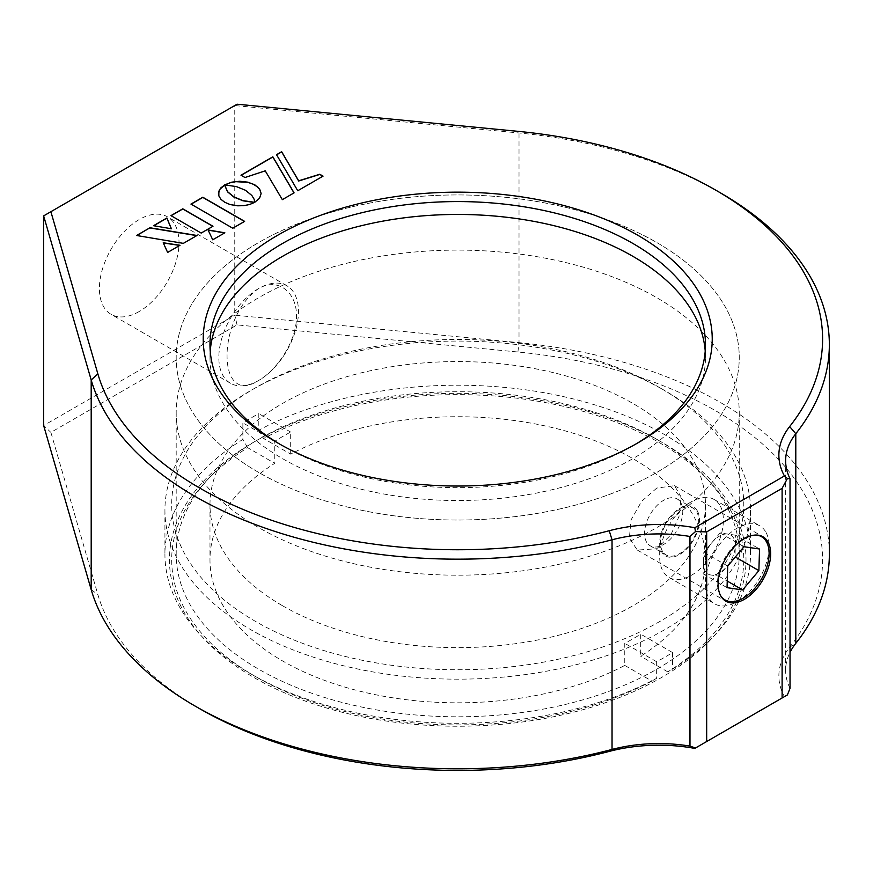 <?xml version="1.0" encoding="UTF-8"?>
<svg xmlns="http://www.w3.org/2000/svg" width="873" height="873" viewBox="0 0 873 873"><rect width="100%" height="100%" fill="white"/><g stroke="black" fill="none" stroke-linecap="round" stroke-linejoin="round"><path stroke-width="0.65" stroke-dasharray="4.37 3.27" d="M280.178 444.379A247.746 143.041 0 0 0 282.536 445.754L277.767 442.993L282.536 445.754A247.746 143.041 0 0 0 632.914 445.754A247.746 143.041 0 0 0 635.271 444.379M656.802 439.326L661.581 442.076A288.286 166.448 0 0 0 253.868 442.087A288.286 166.448 0 0 0 253.868 677.47A288.286 166.448 0 0 0 661.581 677.47A288.286 166.448 0 0 0 661.581 442.087A288.286 166.448 0 0 0 661.581 442.076L656.802 439.326A281.532 162.542 180 0 1 739.256 554.257A281.532 162.542 180 0 1 565.464 704.424A281.532 162.542 180 0 1 258.648 669.187A281.532 162.542 180 0 1 176.193 554.257A281.532 162.542 180 0 1 258.648 439.326A281.532 162.542 180 0 1 656.802 439.326M199.721 708.723A364.87 210.655 180 0 1 97.852 594.524L50.885 432.386L237.074 324.887L517.907 352.005A364.87 210.655 180 0 1 789.65 647.242A119.372 68.912 0 0 0 784.434 696.643L694.799 748.401M43.65 215.882L234.761 105.546L519.02 132.991A371.625 214.551 180 0 1 720.509 192.9M656.802 488.051L641.666 501.277L631.048 519.915L629.346 538.226L637.345 550.077L656.802 548.735L670.857 534.887L679.587 515.146L680.896 496.617L674.513 485.704L656.802 488.051M139.211 311.508A56.309 32.508 -60 0 1 111.057 314.302A56.309 32.508 -60 0 1 102.425 269.179A56.309 32.508 -60 0 1 139.211 219.559A56.309 32.508 -60 0 1 167.354 216.777A56.309 32.508 -60 0 1 175.986 261.9A56.309 32.508 -60 0 1 139.211 311.508M258.648 380.475A56.309 32.508 -60 0 1 230.494 383.258A56.309 32.508 -60 0 1 221.862 338.146A56.309 32.508 -60 0 1 258.648 288.526C279.218 276.654 297.191 293.797 296.438 316.288C297.071 338.451 279.174 368.646 258.648 380.475C216.351 407.964 216.679 317.248 258.648 288.526A56.309 32.508 -60 0 1 286.802 285.733A56.309 32.508 -60 0 1 295.434 330.856A56.309 32.508 -60 0 1 258.648 380.475M258.648 472.424A281.532 162.542 180 0 1 176.193 357.483A281.532 162.542 180 0 1 349.986 207.316A281.532 162.542 180 0 1 656.802 242.552A281.532 162.542 180 0 1 739.256 357.483A281.532 162.542 180 0 1 565.464 507.649A281.532 162.542 180 0 1 258.648 472.424M705.22 351.044A247.746 143.041 180 0 1 705.471 357.483A247.746 143.041 180 0 1 552.533 489.633A247.746 143.041 180 0 1 282.536 458.631A247.746 143.041 180 0 1 209.978 357.483A247.746 143.041 180 0 1 210.229 351.044M829.35 554.257A371.625 214.551 0 0 0 519.02 342.642L234.761 315.197L234.761 105.546L237.074 104.214M237.074 324.887L234.761 315.197L43.65 425.533L50.885 432.386M790.032 688.339A112.617 65.017 180 0 1 785.635 670.344A112.617 65.017 180 0 1 790.032 652.349M784.434 696.643L787.402 694.93M191.122 204.173L232.764 228.224M232.764 228.41L244.473 221.469M225.005 184.89L236.474 186.8L245.488 190.281M245.488 190.467L251.861 195.672L254.098 199.35L254.829 202.405L259.554 198.4L261.103 193.664M153.757 225.747L171.414 228.759M136.799 235.535L183.352 243.545L196.752 235.623M163.229 242.934L167.627 252.624L179.751 245.433M208.167 230.145L212.728 239.977L224.852 232.796M171.119 215.718L201.172 233.069M201.172 233.255L212.837 226.336M276.599 154.827L297.758 190.914L323.054 176.139M241.144 175.298L244.997 177.71L265.228 171.01L282.339 199.644M282.339 199.83L293.994 192.911M218.468 193.675L219.352 197.265L222.004 200.517L226.347 203.289L231.76 205.144L243.796 205.842L249.623 204.675L254.785 202.329M646.773 542.439A27.03 15.605 -60 0 1 652.306 511.163A27.03 15.605 -60 0 1 677.175 498.952A27.03 15.605 -60 0 1 680.547 502.27A27.03 15.605 -60 0 1 675.025 533.545A27.03 15.605 -60 0 1 650.156 545.767A27.03 15.605 -60 0 1 646.773 542.439M662.705 551.638A27.03 15.605 -60 0 1 668.238 520.363A27.03 15.605 -60 0 1 693.107 508.151A27.03 15.605 -60 0 1 696.479 511.469A27.03 15.605 -60 0 1 690.947 542.744A27.03 15.605 -60 0 1 666.077 554.955A27.03 15.605 -60 0 1 662.705 551.638M735.655 535.214L720.072 532.934L703.824 552.26L703.485 563.063L703.158 573.867L718.741 576.147L734.99 556.821L735.317 546.018A22.523 13.008 120 0 0 733.473 537.801A22.523 13.008 120 0 0 727.864 534.069A22.523 13.008 120 0 0 711.942 542.591A22.523 13.008 120 0 0 703.485 563.063A22.523 13.008 120 0 0 705.329 571.28A22.523 13.008 120 0 0 710.949 575.001A22.523 13.008 120 0 0 726.86 566.479A22.523 13.008 120 0 0 735.317 546.018L735.655 535.214L759.543 549.008M755.942 535.04A36.513 21.083 120 0 0 725.267 557.4A36.513 21.083 120 0 0 720.487 595.462A36.513 21.083 120 0 0 720.792 595.932M765.403 531.373A45.047 26.004 120 0 0 759.783 525.841A45.047 26.004 120 0 0 718.326 546.192A45.047 26.004 120 0 0 709.116 598.321A45.047 26.004 120 0 0 714.736 603.854A45.047 26.004 120 0 0 737.259 601.628A45.047 26.004 120 0 0 769.113 546.454A45.047 26.004 120 0 0 765.403 531.373M719.679 504.976A45.047 26.004 120 0 0 714.059 499.443A45.047 26.004 120 0 0 691.536 501.669A45.047 26.004 120 0 0 659.682 556.843A45.047 26.004 120 0 0 663.393 571.924A45.047 26.004 120 0 0 669.013 577.457A45.047 26.004 120 0 0 710.458 557.105A45.047 26.004 120 0 0 719.679 504.976M697.178 510.629A28.154 16.26 120 0 0 679.587 508.566A28.154 16.26 120 0 0 659.682 543.05A28.154 16.26 120 0 0 661.996 552.467A28.154 16.26 120 0 0 688.917 546.476A28.154 16.26 120 0 0 697.178 510.629M718.741 576.147L727.253 581.058M703.158 573.867L727.045 587.66M703.824 552.26L727.711 566.053M720.072 532.934L743.96 546.727M659.988 387.83A286.038 165.139 0 0 0 255.462 387.83A286.038 165.139 0 0 0 255.462 621.38A286.038 165.139 0 0 0 659.988 621.38A286.038 165.139 0 0 0 659.988 387.83L664.768 390.591A292.793 169.046 180 0 1 750.518 510.116A292.793 169.046 180 0 1 569.774 666.295A292.793 169.046 180 0 1 250.693 629.651A292.793 169.046 180 0 1 164.932 510.116A292.793 169.046 180 0 1 250.682 390.591A292.793 169.046 180 0 1 664.768 390.591L659.988 387.83M624.762 665.412L651.869 681.049A286.038 165.139 180 0 1 255.462 676.542A286.038 165.139 180 0 1 247.659 447.685L274.755 463.334A247.746 143.041 0 0 0 209.978 559.779A247.746 143.041 0 0 0 282.536 660.916A247.746 143.041 0 0 0 624.762 665.412L624.762 643.336A247.746 143.041 0 0 0 640.695 634.147L640.695 656.212A247.746 143.041 0 0 0 705.471 559.779A247.746 143.041 0 0 0 632.914 458.631A247.746 143.041 0 0 0 290.687 454.135L263.581 438.497A286.038 165.139 180 0 1 659.988 443.004A286.038 165.139 180 0 1 667.79 671.861L672.57 669.1A292.793 169.046 0 0 0 750.518 554.257A292.793 169.046 0 0 0 664.768 434.721A292.793 169.046 0 0 0 258.801 430.214L258.801 413.66A292.793 169.046 0 0 0 242.88 422.859L242.88 439.414A292.793 169.046 0 0 0 164.932 554.257A292.793 169.046 0 0 0 250.682 673.781A292.793 169.046 0 0 0 250.693 673.792A292.793 169.046 0 0 0 656.649 678.299L656.649 661.745A292.793 169.046 0 0 0 672.57 652.557L672.57 669.1M282.536 605.742A247.746 143.041 0 0 0 552.533 636.755A247.746 143.041 0 0 0 705.471 504.605A247.746 143.041 0 0 0 632.914 403.457A247.746 143.041 0 0 0 362.917 372.455A247.746 143.041 0 0 0 209.978 504.605A247.746 143.041 0 0 0 282.536 605.742M667.79 671.861L640.695 656.212M258.801 430.214L263.581 438.497M290.687 454.135L290.687 432.07A247.746 143.041 0 0 0 274.755 441.269L274.755 463.334M656.649 678.299L651.869 681.049M247.659 447.685L242.88 439.414M274.755 441.269L242.88 422.859M290.687 432.07L258.801 413.66M656.649 661.745L624.762 643.336M672.57 652.557L640.695 634.147M350.095 562.845A281.532 162.542 180 0 1 176.193 412.656A281.532 162.542 180 0 1 565.366 262.457A281.532 162.542 180 0 1 739.256 412.656A281.532 162.542 180 0 1 350.095 562.845M350.095 507.682A281.532 162.542 180 0 1 176.193 357.483A281.532 162.542 180 0 1 565.366 207.294A281.532 162.542 180 0 1 739.256 357.483A281.532 162.542 180 0 1 350.095 507.682M91.196 589.646L97.852 594.524M517.907 352.005L519.02 342.642L519.02 132.991L517.907 131.332M789.65 647.242L795.794 643.346M258.648 439.326L253.868 442.087M637.345 550.077L725.812 601.148M230.494 383.258L111.057 314.302M176.193 412.656L176.193 554.257M209.978 357.483L209.978 344.617M705.471 357.483L705.471 344.617M739.256 412.656L739.256 554.257M286.802 285.733L167.354 216.777M674.513 485.704L762.969 536.786M785.635 670.344L785.635 460.704M632.914 445.754L637.694 442.993M677.175 498.952L693.107 508.151M650.156 545.767L666.077 554.955M714.059 499.443L759.783 525.841M659.682 543.05L659.682 556.843M679.587 508.566L691.536 501.669M669.013 577.457L714.736 603.854M769.113 553.427L769.113 546.454M742.836 598.409L737.259 601.628M255.462 387.83L250.682 390.591M705.471 504.605L705.471 559.779M164.932 510.116L164.932 554.257M750.518 510.116L750.518 554.257M209.978 504.605L209.978 559.779M255.462 676.542L250.682 673.781"/><path stroke-width="1.31" d="M277.767 442.993A254.501 146.937 180 0 1 277.756 442.993A254.501 146.937 180 0 1 277.767 235.197A254.501 146.937 180 0 1 637.694 235.197A254.501 146.937 180 0 1 637.694 442.993A254.501 146.937 180 0 1 277.767 442.993M635.271 444.379A247.746 143.041 0 0 0 705.471 344.617A247.746 143.041 0 0 0 632.914 243.469A247.746 143.041 0 0 0 362.917 212.466A247.746 143.041 0 0 0 209.978 344.617A247.746 143.041 0 0 0 280.178 444.379M199.721 708.723L194.952 705.973A371.625 214.551 0 0 0 194.952 705.973A371.625 214.551 0 0 0 612.038 749.438A112.617 65.017 180 0 1 689.976 746.109L689.976 536.469A112.617 65.017 0 0 0 612.038 539.798A371.625 214.551 180 0 1 194.952 496.322A371.625 214.551 180 0 1 91.196 380.006L43.65 215.882L43.65 425.533L91.196 589.646A371.625 214.551 0 0 0 194.941 705.973L199.721 708.723A364.87 210.655 180 0 0 609.234 751.413A119.372 68.912 0 0 1 694.799 748.401L695.508 747.986L689.976 746.109M720.509 192.9L715.729 190.139A364.87 210.655 0 0 0 517.907 131.332L237.074 104.214L50.885 211.703L97.852 373.84A364.87 210.655 0 0 0 609.234 530.729A119.372 68.912 180 0 1 694.799 527.718L784.434 475.971A119.372 68.912 180 0 1 789.65 426.57A364.87 210.655 0 0 0 715.729 190.139L720.509 192.9A371.625 214.551 180 0 1 829.35 344.617A371.625 214.551 180 0 1 795.794 433.706A112.617 65.017 0 0 0 785.635 460.704A112.617 65.017 0 0 0 790.032 478.699L790.032 688.339L787.402 694.93L782.11 697.985L782.11 488.345L706.672 531.897L706.672 741.537L782.11 697.985M744.396 538.619A37.157 21.454 120 0 0 720.116 571.368A37.157 21.454 120 0 0 725.812 601.148A37.157 21.454 120 0 0 744.396 599.304A37.157 21.454 120 0 0 768.666 566.566A37.157 21.454 120 0 0 762.969 536.786A37.157 21.454 120 0 0 744.396 538.619M210.229 351.044A247.746 143.041 180 0 1 368.09 224.143A247.746 143.041 180 0 1 632.914 256.346A247.746 143.041 180 0 1 705.22 351.044M790.032 652.349A112.617 65.017 180 0 1 795.794 643.346A371.625 214.551 0 0 0 829.35 554.257L829.35 344.617M254.785 202.329L242.989 200.615L233.975 196.927L227.613 191.733L224.634 184.989L220.847 187.881L218.828 191.242L218.861 195.923L220.924 199.284L224.732 202.263L229.872 204.457L237.707 205.81L243.796 205.657L249.623 204.5L254.785 202.329M282.339 199.644L294.081 192.857L272.845 156.813L240.981 175.2L244.997 177.525L265.228 170.824L282.339 199.644M323.054 176.139L319.791 174.251L298.664 180.82L281.663 151.716L276.523 154.685L297.758 190.74L323.054 176.139M201.172 233.069L212.99 226.249L182.784 208.811L170.966 215.631L201.172 233.069M224.852 232.796L208.08 229.948L212.728 239.791L224.852 232.796M163.229 242.759L167.627 252.439L180.002 245.291L163.229 242.759M149.949 227.766L136.559 235.492L183.352 243.36L197.003 235.481L149.949 227.766L136.799 235.535M171.414 228.759L166.874 217.988L153.517 225.703L171.414 228.759M245.488 190.281L251.861 195.487L254.098 199.175L254.829 202.23L259.554 198.215L261.114 193.577L259.554 188.939L254.872 184.869L247.812 182.162L239.78 181.257L231.749 182.162L224.699 184.869L236.474 186.615L245.488 190.281M232.764 228.224L244.626 221.371L202.82 197.233L190.958 204.086L232.764 228.224M50.885 211.703L43.65 215.882M782.11 488.345L787.402 478.513L790.032 478.699M787.402 478.513L784.434 475.971M694.799 527.718L695.508 531.559L706.672 531.897M689.976 536.469L695.508 531.559M706.672 741.537L695.508 747.986M244.473 221.469L202.82 197.418L191.122 204.173M261.103 193.664L260.241 190.249L257.6 186.986L253.246 184.203L247.812 182.348L235.71 181.671L229.861 182.85L225.005 184.89M171.337 228.748L166.874 218.174L153.757 225.747M196.752 235.623L149.949 227.951M179.751 245.433L163.316 242.956M224.612 232.938L208.167 230.145M212.837 226.336L182.784 208.985L171.119 215.718M322.89 176.226L319.791 174.436L298.664 181.006L281.663 151.902L276.599 154.827M293.994 192.911L272.845 156.998L241.144 175.298M254.458 202.503L242.989 200.801L233.975 197.112L227.613 191.918L224.634 185.174L219.985 189.157L218.468 193.675M720.792 595.932A36.513 21.083 120 0 0 743.294 598.136A36.513 21.083 120 0 0 769.113 553.427A36.513 21.083 120 0 0 766.101 541.205A36.513 21.083 120 0 0 755.942 535.04M759.543 549.008L743.96 546.727L727.711 566.053L727.045 587.66L742.628 589.941L758.877 570.615L759.543 549.008M735.317 557.007L758.877 570.615M727.253 581.058L742.628 589.941M91.196 589.646L91.196 380.006L97.852 373.84M789.65 426.57L795.794 433.706L795.794 643.346M609.234 751.413L612.038 749.438L612.038 539.798L609.234 530.729"/></g></svg>
